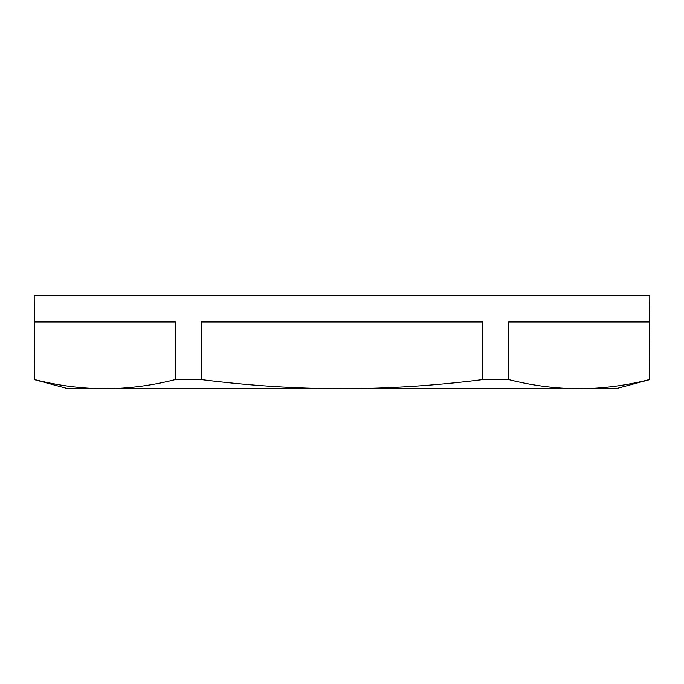 <?xml version="1.0" encoding="UTF-8"?>
<svg xmlns="http://www.w3.org/2000/svg" width="684" height="684" viewBox="0 0 684 684"><rect width="100%" height="100%" fill="white"/><g stroke="black" fill="none" stroke-linecap="round" stroke-linejoin="round"><path stroke-width="1.03" d="M649.432 379.611L649.8 295.266L34.2 295.266L34.568 379.611C58.02 385.554 81.473 388.597 104.926 388.734C81.473 388.597 58.02 385.554 34.568 379.611L34.568 321.967L175.292 321.967L175.292 379.611L201.276 379.611C248.215 385.554 295.129 388.597 342 388.734C389.016 388.589 435.922 385.545 482.724 379.611L508.708 379.611C532.169 385.554 555.622 388.597 579.074 388.734C602.527 388.597 625.98 385.554 649.432 379.611L649.432 321.967L508.708 321.967L508.708 379.611M482.724 379.611L482.724 321.967L201.276 321.967L201.276 379.611M34.2 379.611L68.255 388.734L615.745 388.734L649.8 379.611M104.926 388.734C128.378 388.597 151.831 385.554 175.292 379.611"/></g></svg>
